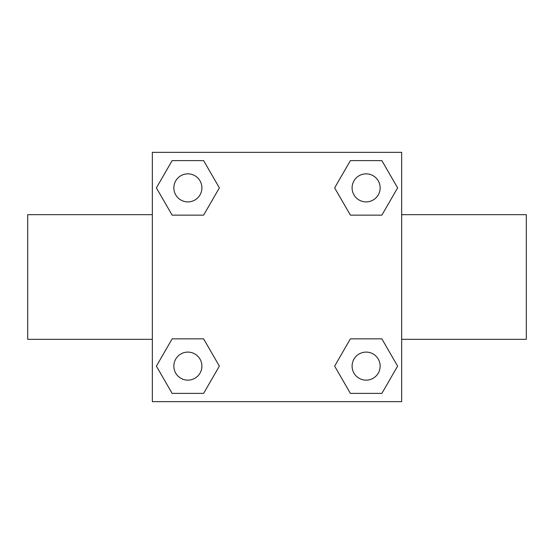 <?xml version="1.0" encoding="UTF-8"?>
<svg xmlns="http://www.w3.org/2000/svg" width="554" height="554" viewBox="0 0 554 554"><rect width="100%" height="100%" fill="white"/><g stroke="black" fill="none" stroke-linecap="round" stroke-linejoin="round"><path stroke-width="0.83" d="M203.616 215.139L172.135 215.139L156.387 187.875L172.135 160.612L203.616 160.612L219.363 187.875L203.616 215.139L187.169 215.139M187.169 338.861L203.616 338.861L219.363 366.125L203.616 393.388L172.135 393.388L156.387 366.125L172.135 338.861L203.616 338.861M366.831 215.139L350.384 215.139L334.637 187.875L350.384 160.612L381.865 160.612L397.613 187.875L381.865 215.139L350.384 215.139M350.384 338.861L381.865 338.861L397.613 366.125L381.865 393.388L350.384 393.388L334.637 366.125L350.384 338.861L366.831 338.861M401.65 339.325L526.3 339.325L526.3 214.675L401.65 214.675M152.35 214.675L27.7 214.675L27.7 339.325L152.35 339.325M152.35 152.35L401.65 152.35L401.65 401.65L152.35 401.65L152.35 152.35M381.865 393.388L350.384 393.388L381.865 393.388M380.148 366.125A14.023 14.023 0 0 0 359.11 353.978A14.023 14.023 0 0 0 359.11 378.271A14.023 14.023 0 0 0 380.148 366.125M203.616 393.388L172.135 393.388L203.616 393.388M201.898 366.125A14.023 14.023 0 0 0 180.86 353.978A14.023 14.023 0 0 0 180.86 378.271A14.023 14.023 0 0 0 201.898 366.125M350.384 160.612L381.865 160.612L350.384 160.612M380.148 187.875A14.023 14.023 0 0 0 359.11 175.729A14.023 14.023 0 0 0 359.11 200.022A14.023 14.023 0 0 0 380.148 187.875M172.135 160.612L203.616 160.612L172.135 160.612M201.898 187.875A14.023 14.023 0 0 0 180.86 175.729A14.023 14.023 0 0 0 180.86 200.022A14.023 14.023 0 0 0 201.898 187.875"/></g></svg>
